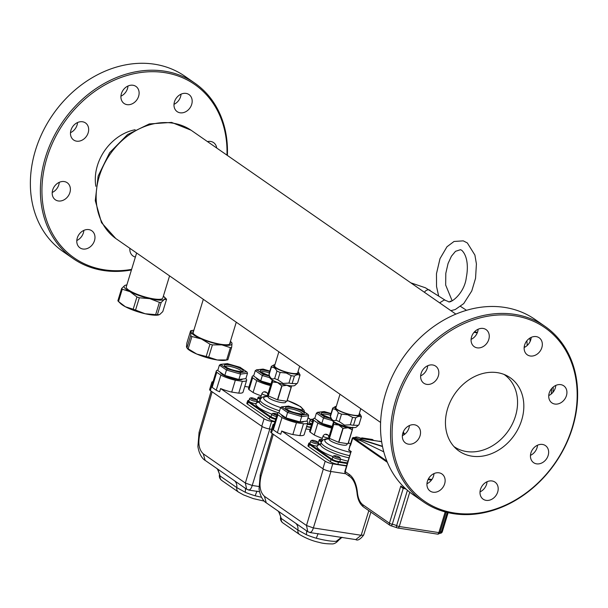 <?xml version="1.0" encoding="UTF-8"?>
<svg xmlns="http://www.w3.org/2000/svg" width="608" height="608" viewBox="0 0 608 608"><rect width="100%" height="100%" fill="white"/><g stroke="black" fill="none" stroke-linecap="round" stroke-linejoin="round"><path stroke-width="0.91" d="M404.67 434.279A65.953 53.428 -55.2 0 1 403.309 431.855M474.065 332.318A65.953 53.428 -55.2 0 1 477.234 332.926M404.229 434.598A65.953 53.428 -55.2 0 1 403.02 432.592M474.514 331.816A65.953 53.428 -55.2 0 1 477.417 332.47M380.608 422.454L116.326 238.898A65.953 53.428 -55.2 0 1 111.226 234.749A65.953 53.428 -55.2 0 1 112.465 150.982A65.953 53.428 -55.2 0 1 191.573 130.56L455.856 314.116M136.625 252.996L126.251 286.908A19.099 4.119 17 0 0 139.019 295.002A19.099 4.119 17 0 0 160.178 299.265A19.099 4.119 17 0 0 162.784 298.08L169.571 275.88M191.056 130.203L171.585 122.406L149.287 123.933L127.543 134.566L109.638 152.692L98.146 176.039L95.281 200.648L101.498 222.634L115.816 238.541M126.859 284.939A21.348 4.606 17 0 0 126.175 285.038A21.348 4.606 17 0 0 124.762 285.509A21.348 4.606 17 0 0 130.028 291.68A21.348 4.606 17 0 0 149.788 298.665A21.348 4.606 17 0 0 158.62 300.071A21.348 4.606 17 0 0 164.274 299.478A21.348 4.606 17 0 0 163.894 296.575A21.348 4.606 17 0 0 163.385 296.111M163.894 296.575L165.923 298.566A23.948 5.168 -163 0 1 166.554 299.303L164.274 299.478L161.143 302.45A23.948 5.168 -163 0 1 159.904 302.389A23.948 5.168 -163 0 1 159.402 302.351L149.788 298.665L139.316 297.783A23.948 5.168 -163 0 1 136.937 296.94L130.028 291.68L122.261 289.226A23.948 5.168 -163 0 1 121.63 288.481L124.762 285.509L126.175 285.038M121.63 288.481L117.876 300.77A23.948 5.168 17 0 0 118.507 301.507L125.415 306.766L133.182 309.229A23.948 5.168 17 0 0 135.561 310.072L145.175 313.758L155.648 314.64A23.948 5.168 17 0 0 156.15 314.678A23.948 5.168 17 0 0 157.388 314.739L161.143 302.45M155.648 314.64L159.402 302.351M135.561 310.072L139.316 297.783M157.388 314.739L159.661 314.564L162.8 311.592L166.554 299.303M158.528 314.974A21.348 4.606 17 0 1 158.255 315.035A21.348 4.606 17 0 1 154.006 315.157A21.348 4.606 17 0 1 145.175 313.758A21.348 4.606 17 0 1 125.415 306.766A21.348 4.606 17 0 1 120.528 303.498L118.507 301.507L122.261 289.226M133.182 309.229L136.937 296.94M504.131 374.482L504.055 374.429A43.913 35.568 -55.2 0 1 504.131 374.482A43.913 35.568 -55.2 0 1 515.462 416.138A43.913 35.568 -55.2 0 1 507.893 431.406A43.913 35.568 -55.2 0 1 454.032 446.614A43.913 35.568 -55.2 0 1 453.956 446.561L454.032 446.614A44.718 36.222 -55.2 0 0 454.1 446.667M278.867 351.789L274.596 365.765A12.061 2.607 17 0 0 282.652 370.872A12.061 2.607 17 0 0 296.012 373.57A12.061 2.607 17 0 0 297.662 372.818L299.668 366.244M272.24 379.932L268.143 393.338L268.174 395.831A11.256 2.432 17 0 0 268.303 395.922L277.468 399.813L281.732 385.86L277.56 382.569A9.812 2.12 -163 0 1 275.698 381.695M291.513 385.867L291.247 387.319A11.256 2.432 -163 0 1 291.118 387.334L286.961 385.29A9.812 2.12 17 0 1 277.56 382.569L272.566 381.968A11.256 2.432 -163 0 1 272.445 381.877L272.741 380.228M291.247 387.319L286.976 401.28A11.256 2.432 17 0 1 286.854 401.295L277.719 399.889L281.983 385.936L286.961 385.29A9.812 2.12 17 0 0 287.835 385.404M296.924 383.587L294.986 385.343A13.27 2.865 -163 0 1 282.842 384.233A13.27 2.865 -163 0 1 269.808 377.644L269.01 374.391A15.002 3.238 17 0 0 269.101 374.65C270.21 378.374 272.065 379.658 274.664 378.51A15.002 3.238 17 0 0 277.864 379.871L283.138 383.428L288.929 383.078A15.002 3.238 17 0 0 292.121 383.564L296.924 383.587L297.624 382.911A15.002 3.238 17 0 0 297.707 382.728L299.98 375.296A15.002 3.238 -163 0 1 299.896 375.47L297.624 382.911M268.174 395.831L272.445 381.877M286.034 401.166L285.73 402.162A9.234 1.991 17 0 1 284.468 402.739A9.234 1.991 17 0 1 274.246 400.68A9.234 1.991 17 0 1 268.075 396.766L272.566 381.968M269.093 373.783A15.002 3.238 17 0 0 269.01 373.958A15.002 3.238 17 0 0 269.01 374.391M286.854 401.295L291.118 387.334M299.896 375.47C298.498 374.27 296.666 374.49 294.394 376.132A15.002 3.238 -163 0 1 291.202 375.638L286.315 373.054L280.144 372.438A15.002 3.238 -163 0 1 276.936 371.078C275.515 368.364 273.668 367.08 271.381 367.217A15.002 3.238 -163 0 1 271.282 366.518A15.002 3.238 -163 0 1 271.366 366.343L273.934 364.899A13.27 2.865 -163 0 1 274.945 364.618M271.381 367.217L269.101 374.65M276.936 371.078L274.664 378.51M280.144 372.438L277.864 379.871M291.202 375.638L288.929 383.078M294.394 376.132L292.121 383.564M298.011 371.67A13.27 2.865 -163 0 1 298.688 372.468L299.888 374.596A15.002 3.238 -163 0 1 299.98 375.296M298.688 372.468A13.27 2.865 -163 0 1 286.467 372.377A13.27 2.865 -163 0 1 275.128 367.604A13.27 2.865 -163 0 1 273.934 364.899M256.394 402.952L255.907 403.575A25.969 5.609 17 0 0 259.19 407.945A25.969 5.609 17 0 0 271.768 414.116M313.211 419.307L310.338 419.535L309.312 422.279A4.036 0.874 17 0 0 309.829 422.94A4.036 0.874 17 0 0 311.798 423.905M249.485 398.802A4.036 0.874 17 0 0 250.002 399.471A4.036 0.874 17 0 0 254.235 401.128A4.036 0.874 17 0 0 257.214 401.166L256.401 399.403C252.51 397.488 250.207 397.282 249.485 398.802L248.832 400.961A4.036 0.874 17 0 0 249.348 401.622A4.036 0.874 17 0 0 255.907 403.575M277.248 414.132L272.635 413.349L271.723 414.246L271.062 416.396A4.036 0.874 17 0 0 271.578 417.065A4.036 0.874 17 0 0 273.174 417.886A4.036 0.874 17 0 0 275.842 418.73M249.022 400.315L247.806 400.626L246.825 403.218A5.768 1.246 17 0 0 247.562 404.176L269.238 419.224A5.768 1.246 17 0 0 274.983 421.519M310.817 427.12L306.66 426.482M261.22 395.823A15.869 3.428 -163 0 1 253.088 392.494L256.713 380.638L252.632 377.804L249.006 389.652L253.088 392.494M249.006 389.652A15.869 3.428 -163 0 1 248.543 388.383L252.168 376.527A15.869 3.428 -163 0 1 253.741 375.615M248.938 387.098L244.773 386.452M245.685 378.67L246.194 379.02A15.869 3.428 -163 0 1 246.658 380.296L243.033 392.152A15.869 3.428 -163 0 1 238.739 393.163L242.356 381.307L235.334 380.228L231.709 392.084L238.739 393.163M231.709 392.084A15.869 3.428 -163 0 1 220.59 388.542L219.602 391.772A15.869 3.428 -163 0 1 216.243 390.214L212.154 387.38A15.869 3.428 -163 0 1 211.668 386.262L212.648 383.025A15.869 3.428 -163 0 1 212.686 382.873L216.304 371.017A15.869 3.428 -163 0 1 217.884 370.112M274.869 421.899L271.616 421.397A5.768 1.246 -163 0 1 264.062 418.73L220.59 388.542M306.569 426.763L310.734 427.409M308.036 417.719L310.483 419.421M258.567 401.668A5.768 1.246 -163 0 1 257.876 401.25A5.768 1.246 -163 0 1 257.268 400.71M271.616 421.397L269.314 428.936L271.594 429.294M269.314 428.936A5.768 1.246 -163 0 1 261.752 426.276L210.345 390.564A5.768 1.246 -163 0 1 209.608 389.614L211.911 382.075A5.768 1.246 -163 0 1 213.043 381.695M235.334 380.228A15.869 3.428 -163 0 1 220.856 375.128L216.243 390.214M246.658 380.296A15.869 3.428 -163 0 1 242.356 381.307M252.632 377.804A15.869 3.428 -163 0 1 252.168 376.527M268.174 395.618L267.961 396.302M270.514 385.578A15.869 3.428 -163 0 1 256.713 380.638M210.345 390.564L212.648 383.025A5.768 1.246 -163 0 1 211.911 382.075M220.856 375.128L216.767 372.294L212.154 387.38M216.767 372.294A15.869 3.428 -163 0 1 216.304 371.017M242.516 379.05A11.544 2.493 -163 0 1 233.974 378.913A11.544 2.493 -163 0 1 221.92 374.186A11.544 2.493 -163 0 1 220.43 372.362M270.803 384.636A11.544 2.493 -163 0 1 257.777 379.696A11.544 2.493 -163 0 1 256.287 377.872M248.322 489.774C249.873 490.314 251.172 488.878 252.221 485.465L245.358 483.048L203.3 453.842C198.869 449.7 197.76 442.913 199.979 433.458L212.146 391.818M261.926 393.513A3.177 0.684 17 0 0 262.329 394.03A3.177 0.684 17 0 0 265.658 395.337A3.177 0.684 17 0 0 267.999 395.367L266.996 392.654C264.951 391.218 263.264 391.506 261.926 393.513L260.612 397.822A3.177 0.684 17 0 0 260.893 398.255M203.3 453.842L205.109 460.355L246.65 489.204L245.358 483.048L262.17 426.542M261.508 497.276L255.162 495.778A22.929 4.948 -163 0 1 245.336 492.313L236.763 487.578L220.088 475.996L219.572 475.122M256.971 491.104L255.162 495.778M227.369 363.652L220.408 364.367L227.438 368.874L240.206 372.567L246.559 371.807L240.145 367.354L227.369 363.652L221.016 364.412L219.412 365.119L217.763 370.508L224.823 375.417L238.868 379.483L245.86 378.647L247.509 373.259L247.008 372.02L240.487 367.597M271.024 383.922L260.68 380.92L253.62 376.018L255.269 370.629L256.872 369.922L256.264 369.869L263.082 369.094L269.899 371.062M245.488 488.399L245.336 492.313M227.438 368.874L226.472 370.029L224.823 375.417M240.206 372.567L240.517 374.095L238.868 379.483M269.443 376.162L263.294 374.384L262.329 375.539L260.68 380.92M263.294 374.384L256.872 369.922L263.082 369.094M358.294 425.296L356.349 427.052A13.27 2.865 -163 0 1 344.212 425.942A13.27 2.865 -163 0 1 331.178 419.353L330.38 416.1A15.002 3.238 17 0 0 330.471 416.358C331.58 420.082 333.435 421.367 336.034 420.219A15.002 3.238 17 0 0 339.234 421.58L344.508 425.136L350.299 424.787A15.002 3.238 17 0 0 353.491 425.273L358.294 425.296L358.994 424.62A15.002 3.238 17 0 0 359.077 424.437L361.35 417.004A15.002 3.238 -163 0 1 361.266 417.179L358.994 424.62M330.463 415.492A15.002 3.238 17 0 0 330.38 415.667A15.002 3.238 17 0 0 330.38 416.1M333.99 421.868A9.812 2.12 17 0 0 335.251 423.221A9.812 2.12 17 0 0 338.702 425.03A9.812 2.12 17 0 0 348.103 427.751A9.812 2.12 17 0 0 351.416 427.948A9.812 2.12 17 0 0 352.617 427.561M361.266 417.179C359.868 415.978 358.036 416.199 355.764 417.84A15.002 3.238 -163 0 1 352.572 417.346L347.685 414.762L341.506 414.147A15.002 3.238 -163 0 1 338.306 412.786C336.885 410.073 335.038 408.789 332.751 408.926A15.002 3.238 -163 0 1 332.652 408.226A15.002 3.238 -163 0 1 332.736 408.052L335.304 406.608A13.27 2.865 -163 0 1 336.315 406.334M332.751 408.926L330.471 416.358M338.306 412.786L336.034 420.219M341.506 414.147L339.234 421.58M352.572 417.346L350.299 424.787M355.764 417.84L353.491 425.273M359.381 413.379A13.27 2.865 -163 0 1 360.058 414.177L361.258 416.313A15.002 3.238 -163 0 1 361.35 417.004M352.777 427.196L352.382 429.788A11.256 2.432 -163 0 1 352.26 429.803L348.103 427.751L343.125 428.397A11.256 2.432 -163 0 1 342.874 428.321L338.702 425.03L333.708 424.43A11.256 2.432 -163 0 1 333.579 424.338L333.974 421.747L333.549 421.846L329.285 435.807L329.316 438.3L333.579 424.338M360.058 414.177A13.27 2.865 -163 0 1 347.829 414.086A13.27 2.865 -163 0 1 335.304 406.608M352.26 429.803L347.989 443.756L338.854 442.35L343.125 428.397M338.854 442.35A11.256 2.432 17 0 1 338.603 442.282L342.874 428.321M338.603 442.282L329.437 438.383L333.708 424.43M347.989 443.756A11.256 2.432 17 0 0 348.118 443.741L352.382 429.788M359.229 413.873A12.464 2.69 -163 0 1 358.948 415.12A12.464 2.69 -163 0 1 347.814 413.896A12.464 2.69 -163 0 1 335.7 408.014A12.464 2.69 -163 0 1 336.163 406.828M360.81 408.705L358.91 414.907A12.061 2.607 -163 0 1 358.674 415.234M335.859 408.264A12.061 2.607 -163 0 1 335.844 407.854L340.001 394.258M329.468 438.398L329.209 439.227A9.234 1.991 17 0 0 335.38 443.141A9.234 1.991 17 0 0 345.61 445.2A9.234 1.991 17 0 0 346.872 444.63L347.176 443.627M317.536 445.413L317.042 446.044A25.969 5.609 17 0 0 320.332 450.414A25.969 5.609 17 0 0 332.903 456.578M310.627 441.264A4.036 0.874 17 0 0 311.144 441.932A4.036 0.874 17 0 0 315.37 443.589A4.036 0.874 17 0 0 318.349 443.627L317.536 441.864C313.652 439.949 311.342 439.751 310.627 441.264L309.966 443.422A4.036 0.874 17 0 0 310.483 444.091A4.036 0.874 17 0 0 317.042 446.044M332.857 456.707L332.196 458.865A4.036 0.874 17 0 0 332.713 459.526A4.036 0.874 17 0 0 334.316 460.347A4.036 0.874 17 0 0 338.23 461.426A4.036 0.874 17 0 0 339.925 461.229L340.586 459.07L339.773 457.307C335.882 455.392 333.579 455.194 332.857 456.707A4.036 0.874 17 0 0 333.374 457.376A4.036 0.874 17 0 0 337.607 459.032A4.036 0.874 17 0 0 340.586 459.07M310.164 442.784L308.94 443.088L307.967 445.687A5.768 1.246 17 0 0 308.704 446.637L330.38 461.692A5.768 1.246 17 0 0 337.942 464.352L338.489 461.472L347.48 462.848M346.613 465.69L337.942 464.352M322.362 438.284A15.869 3.428 -163 0 1 314.23 434.956L317.847 423.1L313.766 420.265L310.141 432.121L314.23 434.956M310.141 432.121A15.869 3.428 -163 0 1 309.677 430.844L313.302 418.988A15.869 3.428 -163 0 1 314.883 418.084M310.072 429.56L305.915 428.921M306.82 421.131L307.329 421.488A15.869 3.428 -163 0 1 307.792 422.758L304.167 434.614A15.869 3.428 -163 0 1 299.873 435.632L303.498 423.776L296.468 422.697L292.843 434.545L299.873 435.632M292.843 434.545A15.869 3.428 -163 0 1 281.732 431.004L280.744 434.234A15.869 3.428 -163 0 1 277.377 432.676L273.296 429.841A15.869 3.428 -163 0 1 272.802 428.724L273.782 425.486A15.869 3.428 -163 0 1 273.82 425.334L277.446 413.478A15.869 3.428 -163 0 1 279.026 412.574M346.53 465.979L332.758 463.858A5.768 1.246 -163 0 1 325.196 461.198L281.732 431.004M319.702 444.136A5.768 1.246 -163 0 1 319.01 443.711A5.768 1.246 -163 0 1 318.402 443.171M332.758 463.858L330.448 471.405L345.785 473.761M330.448 471.405A5.768 1.246 -163 0 1 322.894 468.738L271.48 433.033A5.768 1.246 -163 0 1 270.742 432.075L273.045 424.536A5.768 1.246 -163 0 1 274.178 424.156M296.468 422.697A15.869 3.428 -163 0 1 281.99 417.59L277.377 432.676M307.792 422.758A15.869 3.428 -163 0 1 303.498 423.776M313.766 420.265A15.869 3.428 -163 0 1 313.302 418.988M329.308 438.079L329.103 438.771M331.656 428.047A15.869 3.428 -163 0 1 317.847 423.1M271.48 433.033L273.782 425.486A5.768 1.246 -163 0 1 273.045 424.536M281.99 417.59L277.909 414.755L273.296 429.841M277.909 414.755A15.869 3.428 -163 0 1 277.446 413.478M303.65 421.511A11.544 2.493 -163 0 1 295.108 421.374A11.544 2.493 -163 0 1 283.054 416.647A11.544 2.493 -163 0 1 281.565 414.823M331.945 427.105A11.544 2.493 -163 0 1 318.919 422.157A11.544 2.493 -163 0 1 317.422 420.333M309.464 532.236C311.007 532.775 312.307 531.339 313.363 527.934L306.493 525.51L264.442 496.303L266.243 502.816L307.792 531.673L310.019 532.562L355.771 539.592C357.656 540.877 360.286 539.372 363.652 535.078L361.175 535.276L368.828 510.667M355.771 539.592L361.175 535.276L313.363 527.934L330.927 471.474M323.068 435.974A3.177 0.684 17 0 0 323.471 436.498A3.177 0.684 17 0 0 326.792 437.798A3.177 0.684 17 0 0 329.133 437.828L328.138 435.115C326.093 433.679 324.406 433.968 323.068 435.974L321.746 440.283A3.177 0.684 17 0 0 322.035 440.716M307.792 531.673L306.493 525.51L323.312 469.004M341.445 537.388L336.224 541.302C331.915 541.523 325.272 540.497 316.297 538.24A22.929 4.948 -163 0 1 306.478 534.782L297.897 530.039L281.223 518.457L280.706 517.59M318.106 533.566L316.297 538.24M288.511 406.121L281.542 406.828L288.572 411.335L301.348 415.036L307.701 414.276L301.279 409.815L288.511 406.121L282.158 406.881L280.546 407.588L278.897 412.976L285.958 417.878L300.01 421.944L306.994 421.108L308.644 415.72L308.142 414.489L301.629 410.058M332.166 426.383L321.822 423.388L314.762 418.486L316.411 413.098L318.014 412.391L317.406 412.338L324.224 411.555L331.033 413.531M306.63 530.86L306.478 534.782M288.572 411.335L287.607 412.49L285.958 417.878M301.348 415.036L301.659 416.556L300.01 421.944M331.026 418.752L324.429 416.845L323.464 418L321.822 423.388M324.429 416.845L318.014 412.391L324.224 411.555M350.345 444.684L350.573 445.261A2.265 0.486 -163 0 1 350.276 444.881L352.42 437.882A2.265 0.486 -163 0 0 352.708 438.254A0.578 0.471 -55.2 0 1 353.354 437.79L355.368 437.654L353.772 437.418M403.172 488.118A2.31 0.502 -163 0 1 402.131 487.844L400.809 486.028L389.439 523.207L362.976 504.83A20.771 11.324 98.7 0 1 357.436 492.617A2.31 0.821 174.3 0 0 357.056 493.141C357.694 499.556 359.868 504.176 363.576 507.019A2.31 1.87 -55.2 0 1 362.976 504.83M402.23 487.418L403.446 488.308A0.578 0.471 -55.2 0 1 403.294 487.76L400.809 486.028L403.324 488.178M357.056 493.141C356.022 484.789 353.582 479.241 349.722 476.49A2.31 1.87 -55.2 0 1 349.129 474.301L345.222 471.595L350.862 452.23M350.314 445.079L348.825 449.928L351.318 451.653L349.144 450.543A0.578 0.471 -55.2 0 1 348.825 449.928L350.086 444.79M349.722 476.49L345.815 473.784A2.31 1.87 -55.2 0 1 345.222 471.595A2.31 0.502 17 0 1 344.926 471.208L350.755 452.154L350.52 451.493M433.314 473.921L433.945 474.172M383.777 451.828L359.86 440.298A3.177 0.684 -163 0 1 355.581 438.816A3.177 0.684 -163 0 1 355.178 438.292L355.505 437.213A3.177 0.684 17 0 0 355.908 437.737A3.177 0.684 17 0 0 359.237 439.044A3.177 0.684 17 0 0 361.578 439.075A3.177 0.684 17 0 0 361.167 438.55A3.177 0.684 17 0 0 357.846 437.243A3.177 0.684 17 0 0 355.505 437.213M402.131 487.844L402.238 487.464M382.455 446.264L361.281 439.523L360.118 439.432L359.86 440.298M382.523 446.568L360.118 439.432M229.224 344.379A19.099 4.119 17 0 0 229.664 343.809L236.269 322.202M203.315 299.318L193.131 332.637A19.099 4.119 17 0 0 193.177 333.359M193.564 331.231A19.616 4.233 17 0 0 192.972 333.04A19.616 4.233 17 0 0 207.928 341.027A19.616 4.233 17 0 0 227.628 344.698A19.616 4.233 17 0 0 229.566 344.227A19.616 4.233 17 0 0 230.09 342.395M227.833 359.807L227.856 359.799A23.948 5.168 17 0 1 226.997 359.921A23.948 5.168 17 0 1 226.632 359.951L217.216 359.966A21.348 4.606 17 0 0 224.436 360.4A21.348 4.606 17 0 0 225.279 360.278L227.81 359.807M226.632 359.951L230.386 347.662A23.948 5.168 17 0 0 230.751 347.632A23.948 5.168 17 0 0 231.61 347.518L227.856 359.799M231.549 342.616L232.005 343.664A21.348 4.606 -163 0 1 229.049 345.306A21.348 4.606 -163 0 1 221.829 344.88L230.386 347.662M208.658 357.185A23.948 5.168 17 0 1 206.196 356.478L196.756 354.046L188.161 348.81A23.948 5.168 17 0 1 186.93 347.951L190.684 335.669L191.079 331.816L190.623 330.767L186.869 343.049L186.474 346.902L187.553 348.749A21.348 4.606 17 0 0 196.756 354.046A21.348 4.606 17 0 0 217.216 359.966L208.658 357.185L212.412 344.903L221.829 344.88A21.348 4.606 -163 0 1 201.362 338.96A21.348 4.606 -163 0 1 191.079 331.816A21.348 4.606 -163 0 1 193.2 330.288A21.348 4.606 -163 0 1 193.884 330.182M230.409 341.354A21.348 4.606 -163 0 1 230.918 341.818A21.348 4.606 -163 0 1 232.005 343.664L231.61 347.518M193.2 330.288L190.623 330.767M206.196 356.478L209.958 344.189A23.948 5.168 17 0 0 212.412 344.903M190.684 335.669A23.948 5.168 17 0 0 191.923 336.528L188.161 348.81M209.958 344.189L201.362 338.96L191.923 336.528M135.136 129.74A44.718 36.222 124.8 0 0 113.635 140.577A44.718 36.222 124.8 0 0 95.851 186.299M81.084 140.615A10.389 8.413 -55.2 0 1 73.644 140A10.389 8.413 -55.2 0 1 70.802 130.743A10.389 8.413 -55.2 0 1 78.06 122.322A10.389 8.413 -55.2 0 1 85.492 122.938A10.389 8.413 -55.2 0 1 88.342 132.202A10.389 8.413 -55.2 0 1 81.084 140.615M77.535 122.542A10.389 8.413 -55.2 0 1 70.49 132.681M83.843 230.379A10.389 8.413 -55.2 0 1 76.806 240.517M86.29 229.634A10.389 8.413 -55.2 0 1 91.808 230.782A10.389 8.413 -55.2 0 1 94.346 241.072A10.389 8.413 -55.2 0 1 85.47 248.991A10.389 8.413 -55.2 0 1 79.96 247.844A10.389 8.413 -55.2 0 1 77.421 237.553A10.389 8.413 -55.2 0 1 86.29 229.634M182.666 112.776A10.389 8.413 -55.2 0 1 177.156 111.636A10.389 8.413 -55.2 0 1 174.618 101.346A10.389 8.413 -55.2 0 1 183.487 93.427A10.389 8.413 -55.2 0 1 189.004 94.574A10.389 8.413 -55.2 0 1 191.543 104.865A10.389 8.413 -55.2 0 1 182.666 112.776M181.04 94.172A10.389 8.413 -55.2 0 1 174.002 104.31M135.386 257.047A10.389 8.413 -55.2 0 1 133.669 256.394A10.389 8.413 -55.2 0 1 133.015 255.991A10.389 8.413 -55.2 0 1 129.892 248.322M207.465 141.596A10.389 8.413 -55.2 0 1 213.598 142.614A10.389 8.413 -55.2 0 1 214.388 143.268A10.389 8.413 -55.2 0 1 216.699 148.01M124.739 103.877A10.389 8.413 -55.2 0 1 124.093 103.482A10.389 8.413 -55.2 0 1 122.846 90.539A10.389 8.413 -55.2 0 1 135.295 86.024A10.389 8.413 -55.2 0 1 135.941 86.42A10.389 8.413 -55.2 0 1 137.188 99.362A10.389 8.413 -55.2 0 1 124.739 103.877M127.976 86.024A10.389 8.413 -55.2 0 1 120.939 96.163M59.25 182.339A10.389 8.413 -55.2 0 1 52.212 192.478M68.012 183.38A10.389 8.413 -55.2 0 1 67.822 196.574A10.389 8.413 -55.2 0 1 55.366 199.796A10.389 8.413 -55.2 0 1 54.568 199.15A10.389 8.413 -55.2 0 1 54.75 185.957A10.389 8.413 -55.2 0 1 67.214 182.734A10.389 8.413 -55.2 0 1 68.012 183.38M131.617 269.367A105.594 85.538 -55.2 0 1 41.944 192.075A105.594 85.538 -55.2 0 1 128.85 74.966A105.594 85.538 -55.2 0 1 226.966 155.146M131.427 269.975A106.75 86.473 -55.2 0 1 73.028 258.499A106.75 86.473 -55.2 0 1 45.235 158.019A106.75 86.473 -55.2 0 1 128.227 73.53A106.75 86.473 -55.2 0 1 194.818 83.144A106.75 86.473 -55.2 0 1 227.392 155.435M73.028 258.499L63.027 251.552A106.75 86.473 -55.2 0 1 35.234 151.065A106.75 86.473 -55.2 0 1 118.226 66.584A106.75 86.473 -55.2 0 1 184.817 76.198L194.818 83.144M501.296 373.502A44.718 36.222 -55.2 0 1 510.15 377.674A44.718 36.222 -55.2 0 1 517.545 429.947A44.718 36.222 -55.2 0 1 467.978 455.316A44.718 36.222 -55.2 0 1 459.124 451.136A44.718 36.222 -55.2 0 1 451.721 398.871A44.718 36.222 -55.2 0 1 501.296 373.502M436.445 472.834A10.389 8.413 124.8 0 0 427.576 480.753A10.389 8.413 124.8 0 0 430.114 491.044A10.389 8.413 124.8 0 0 435.624 492.191A10.389 8.413 124.8 0 0 444.501 484.272A10.389 8.413 124.8 0 0 441.963 473.982A10.389 8.413 124.8 0 0 436.445 472.834M426.96 483.725A10.389 8.413 124.8 0 0 433.998 473.586M431.239 383.823A10.389 8.413 124.8 0 0 438.497 375.402A10.389 8.413 124.8 0 0 435.655 366.138A10.389 8.413 124.8 0 0 428.214 365.522A10.389 8.413 124.8 0 0 420.956 373.943A10.389 8.413 124.8 0 0 423.799 383.2A10.389 8.413 124.8 0 0 431.239 383.823M420.645 375.881A10.389 8.413 124.8 0 0 427.69 365.742M532.821 355.976A10.389 8.413 124.8 0 0 541.698 348.065A10.389 8.413 124.8 0 0 539.159 337.774A10.389 8.413 124.8 0 0 533.642 336.627A10.389 8.413 124.8 0 0 524.772 344.546A10.389 8.413 124.8 0 0 527.311 354.836A10.389 8.413 124.8 0 0 532.821 355.976M524.157 347.51A10.389 8.413 124.8 0 0 531.194 337.372M538.034 444.995A10.389 8.413 124.8 0 0 530.776 453.416A10.389 8.413 124.8 0 0 533.619 462.673A10.389 8.413 124.8 0 0 541.059 463.296A10.389 8.413 124.8 0 0 548.317 454.875A10.389 8.413 124.8 0 0 545.467 445.618A10.389 8.413 124.8 0 0 538.034 444.995M530.465 455.354A10.389 8.413 124.8 0 0 537.51 445.216M486.309 343.953A10.389 8.413 124.8 0 0 486.096 329.62A10.389 8.413 124.8 0 0 474.035 332.348A10.389 8.413 124.8 0 0 474.248 346.682A10.389 8.413 124.8 0 0 486.309 343.953M471.094 339.363A10.389 8.413 124.8 0 0 475.198 336.232A10.389 8.413 124.8 0 0 478.139 329.224M550.407 390.336A10.389 8.413 124.8 0 0 551.904 402.884A10.389 8.413 124.8 0 0 565.242 398.362A10.389 8.413 124.8 0 0 563.753 385.822A10.389 8.413 124.8 0 0 550.407 390.336M548.75 395.557A10.389 8.413 124.8 0 0 554.131 390.64A10.389 8.413 124.8 0 0 555.788 385.419M482.957 484.865A10.389 8.413 124.8 0 0 483.17 499.198A10.389 8.413 124.8 0 0 495.239 496.462A10.389 8.413 124.8 0 0 495.026 482.136A10.389 8.413 124.8 0 0 482.957 484.865M480.024 491.872A10.389 8.413 124.8 0 0 484.12 488.741A10.389 8.413 124.8 0 0 487.061 481.734M418.859 438.474A10.389 8.413 124.8 0 0 417.369 425.934A10.389 8.413 124.8 0 0 404.031 430.456A10.389 8.413 124.8 0 0 405.521 442.996A10.389 8.413 124.8 0 0 418.859 438.474M402.367 435.678A10.389 8.413 124.8 0 0 407.748 430.753A10.389 8.413 124.8 0 0 409.404 425.539M544.973 326.344L534.972 319.398A106.75 86.473 124.8 0 0 468.38 309.784A106.75 86.473 124.8 0 0 385.388 394.265A106.75 86.473 124.8 0 0 413.182 494.752L423.183 501.699A106.75 86.473 124.8 0 0 489.774 511.313A106.75 86.473 124.8 0 0 572.766 426.824A106.75 86.473 124.8 0 0 544.973 326.344A106.75 86.473 124.8 0 0 478.39 316.73A106.75 86.473 124.8 0 0 395.39 401.219A106.75 86.473 124.8 0 0 423.183 501.699M479.005 318.166A105.594 85.538 124.8 0 0 392.266 439.721A105.594 85.538 124.8 0 0 490.268 510.652A105.594 85.538 124.8 0 0 577.007 389.09A105.594 85.538 124.8 0 0 479.005 318.166M440.184 531.772A4.036 0.874 -163 0 1 441.4 531.787L441.4 531.787A2.31 1.421 -83 0 1 439.842 533.284L439.561 533.254M407.428 490.291L396.614 525.669A2.31 1.459 -62.7 0 0 397.085 527.79L390.944 525.776A2.31 1.087 -79.7 0 0 392.289 524.248L392.289 524.248A4.036 0.874 -163 0 1 396.614 525.669A2.31 0.502 -163 0 0 399.258 526.513L409.746 492.206M268.158 396.484A20.193 4.362 17 0 0 266.281 401.143A20.193 4.362 17 0 0 280.577 407.512M301.925 410.164A20.193 4.362 17 0 0 299.752 406.281A20.193 4.362 17 0 0 287.219 400.49M259.441 402.397L258.955 402.557L260.118 399.654A23.081 4.986 17 0 0 263.066 403.469A23.081 4.986 17 0 0 279.566 410.803M257.123 401.47L259.456 401.827A23.081 4.986 17 0 0 262.405 405.62A23.081 4.986 17 0 0 278.297 412.764M259.365 402.055A25.969 5.609 17 0 0 256.736 402.724M307.526 423.639L311.684 424.278M310.414 419.474L308.013 417.802M249.014 400.36A5.191 1.125 17 0 0 248.87 401.554L270.545 416.609A5.191 1.125 17 0 0 273.174 417.886M269.238 419.224L269.899 417.073A0.578 0.471 -55.2 0 1 270.545 416.609M247.486 401.067A5.768 1.246 17 0 0 248.224 402.017L269.899 417.073A5.768 1.246 17 0 0 275.644 419.368M307.314 424.323L311.478 424.962M309.966 420.12A4.036 0.874 17 0 0 310.483 420.789A4.036 0.874 17 0 0 312.459 421.754M247.562 404.176L248.224 402.017A0.578 0.471 -55.2 0 1 248.87 401.554M271.723 414.246A4.036 0.874 17 0 0 272.232 414.914A4.036 0.874 17 0 0 276.496 416.571M251.286 398.536A2.888 0.623 17 0 0 255.071 399.874A2.888 0.623 17 0 0 256.067 399.274A2.888 0.623 17 0 0 252.29 397.944A2.888 0.623 17 0 0 251.286 398.536M313.196 419.338A2.888 0.623 17 0 0 311.775 419.854A2.888 0.623 17 0 0 312.869 420.424M277.24 414.162A2.888 0.623 17 0 0 273.934 413.318A2.888 0.623 17 0 0 273.524 413.98A2.888 0.623 17 0 0 276.906 415.241M264.062 418.73L261.752 426.276M257.154 400.239L257.959 397.602A5.768 1.246 17 0 0 258.696 398.552A5.768 1.246 17 0 0 260.209 399.388M258.818 486.484L252.221 485.465L269.792 429.012M260.87 396.971A5.191 1.125 17 0 0 259.342 398.088A5.191 1.125 17 0 0 260.528 398.757M205.109 460.355L205.139 460.378C203.855 459.77 199.409 456.106 197.896 446.553L199.082 432.341A6.924 1.482 16.3 0 0 199.979 433.458M217.892 469.232L220.088 475.996A5.768 4.674 124.8 0 0 221.791 480.487L238.465 492.07L243.534 494.912L253.186 498.583L264.26 501.129M234.566 480.814A9.234 7.478 -55.2 0 1 236.763 487.578A5.768 4.674 124.8 0 0 238.465 492.07M219.412 365.119L226.472 370.029L240.517 374.095L247.509 373.259M269.823 377.705L262.329 375.539L255.269 370.629M264.906 392.175L266.334 392.396L264.906 392.175M263.226 369.162L269.891 371.093M241.916 369.36A9.812 2.12 17 0 0 229.064 364.83A9.812 2.12 17 0 0 225.659 366.867A9.812 2.12 17 0 0 238.511 371.397A9.812 2.12 17 0 0 241.916 369.36M269.777 371.45A9.812 2.12 17 0 0 261.531 370.15A9.812 2.12 17 0 0 261.516 372.37A9.812 2.12 17 0 0 269.336 375.744M241.733 371.465A8.656 1.87 17 0 0 240.631 370.295A8.656 1.87 17 0 0 232.089 366.875A8.656 1.87 17 0 0 225.325 366.449M269.374 372.765A8.656 1.87 17 0 0 261.182 371.959M329.3 438.946A20.193 4.362 17 0 0 327.423 443.604A20.193 4.362 17 0 0 350.694 452.352M350.626 443.764A20.193 4.362 17 0 0 348.354 442.951M320.576 444.858L320.097 445.018L321.26 442.122A23.081 4.986 17 0 0 324.208 445.93A23.081 4.986 17 0 0 349.676 455.688M320.591 444.288L318.258 443.931L320.598 444.273A23.081 4.986 17 0 0 323.547 448.088A23.081 4.986 17 0 0 349.015 457.847M320.507 444.516A25.969 5.609 17 0 0 317.87 445.193M340.548 459.184A25.969 5.609 17 0 0 347.996 461.168M310.148 442.829A5.191 1.125 17 0 0 310.004 444.015L331.679 459.07A5.191 1.125 17 0 0 334.316 460.347M330.38 461.692L331.041 459.534A0.578 0.471 -55.2 0 1 331.679 459.07M308.628 443.528A5.768 1.246 17 0 0 309.366 444.478L331.041 459.534A5.768 1.246 17 0 0 338.595 462.202L347.274 463.532M308.704 446.637L309.366 444.478A0.578 0.471 -55.2 0 1 310.004 444.015M312.428 441.005A2.888 0.623 17 0 0 316.206 442.335A2.888 0.623 17 0 0 317.209 441.735A2.888 0.623 17 0 0 313.432 440.405A2.888 0.623 17 0 0 312.428 441.005M334.658 456.441A2.888 0.623 17 0 0 338.443 457.778A2.888 0.623 17 0 0 339.439 457.178A2.888 0.623 17 0 0 335.662 455.848A2.888 0.623 17 0 0 334.658 456.441M325.196 461.198L322.894 468.738M318.288 442.708L319.101 440.063A5.768 1.246 17 0 0 319.838 441.013A5.768 1.246 17 0 0 321.351 441.849M319.101 440.063L319.785 439.44L322.012 439.417A5.191 1.125 17 0 0 320.477 440.549A5.191 1.125 17 0 0 321.662 441.218M266.281 502.839L266.243 502.816C264.997 502.231 260.551 498.568 259.031 489.014L260.224 474.81A6.924 1.482 16.3 0 0 261.113 475.927L273.281 434.287M264.442 496.303C260.004 492.168 258.902 485.374 261.113 475.927M279.026 511.693L281.223 518.457A5.768 4.674 124.8 0 0 282.933 522.948L299.607 534.531C306.105 538.384 312.603 540.991 319.101 542.366C322.392 543.37 326.564 543.886 331.618 543.909C333.952 544.152 336.3 542.914 338.679 540.185A22.929 4.948 -163 0 1 336.224 541.302M295.701 523.275A9.234 7.478 -55.2 0 1 297.897 530.039A5.768 4.674 124.8 0 0 299.607 534.531M280.546 407.588L287.607 412.49L301.659 416.556L308.644 415.72M331.983 420.462L323.464 418L316.411 413.098M326.04 434.636L327.476 434.857L326.04 434.636M324.368 411.631L331.026 413.554M303.058 411.829A9.812 2.12 17 0 0 290.198 407.292A9.812 2.12 17 0 0 286.801 409.328A9.812 2.12 17 0 0 299.653 413.858A9.812 2.12 17 0 0 303.058 411.829M330.919 413.911A9.812 2.12 17 0 0 322.673 412.612A9.812 2.12 17 0 0 322.658 414.838A9.812 2.12 17 0 0 330.927 418.334M302.875 413.934A8.656 1.87 17 0 0 301.766 412.756A8.656 1.87 17 0 0 293.231 409.336A8.656 1.87 17 0 0 286.459 408.91M330.516 415.234A8.656 1.87 17 0 0 322.316 414.42M439.592 533.216A2.31 1.421 -83 0 0 439.842 533.284A2.31 2.31 0 0 0 442.328 531.666A2.31 0.502 -163 0 1 441.4 531.787L447.313 512.46M445.185 511.921L438.862 532.6L399.258 526.513A2.31 1.262 -81.3 0 1 397.799 528.025A2.31 1.262 -81.3 0 1 397.488 527.896A2.31 1.459 -62.7 0 1 397.085 527.79A2.31 2.31 0 0 0 397.799 528.025L437.403 534.105A2.31 1.262 -81.3 0 0 438.862 532.6A2.31 0.502 17 0 0 439.956 532.502A2.31 2.31 0 0 1 437.403 534.105A2.31 1.262 -81.3 0 1 437.091 533.984M363.576 507.019L390.04 525.396A2.31 1.87 -55.2 0 0 390.693 525.654A2.31 1.087 -79.7 0 0 390.944 525.776A2.31 2.31 0 0 1 390.04 525.396A2.31 1.87 -55.2 0 1 389.439 523.207A2.31 0.502 17 0 0 392.289 524.248L403.302 488.209M431.444 480.122L428.04 479.598M349.129 474.301A31.16 16.986 98.7 0 1 357.436 492.617M405.468 488.543L403.294 487.76L403.606 486.75M387.372 462.331L352.708 438.254L350.573 445.261M431.908 479.484L428.374 478.937M406.03 489.068L403.446 488.308A0.578 0.471 -55.2 0 0 403.613 488.368L405.544 488.619M406.007 489.037L405.285 488.931M386.855 461.054L353.354 437.79M361.167 438.55L381.642 441.697M353.94 437.441L352.42 437.882M379.042 441.271A1.733 1.406 -55.2 0 1 380.281 441.378L380.433 441.492M361 438.436A1.733 1.406 -55.2 0 1 362.11 438.588L362.269 438.695M373.631 440.443L372.286 439.508A1.155 0.935 -55.2 0 1 372.848 439.903M361.821 438.049A1.155 0.631 98.7 0 1 362.193 437.92A1.155 0.631 98.7 0 1 362.345 437.98L372.286 439.508A1.155 0.631 98.7 0 0 372.126 439.447A1.155 0.631 98.7 0 0 371.959 439.455M361.395 438.345A1.155 0.935 124.8 0 1 362.345 437.98L363.69 438.915M529.705 338.192A28.85 16.811 97.9 0 1 530.168 341.384M526.84 340.814A26.547 15.466 97.9 0 1 527.166 345.511M451.478 301.097A4.613 3.618 123.2 0 0 450.999 301.135A4.613 3.618 123.2 0 0 449.844 301.477M410.81 282.834L425.425 287.782L445.504 300.398L444.296 299.949L439.622 302.845M430.054 290.297A4.613 3.618 123.2 0 0 428.845 289.849A4.613 3.618 123.2 0 0 424.43 292.288M551.228 394.014A46.162 25.171 -81.3 0 0 551.654 388.588M525.304 346.91A46.162 25.171 -81.3 0 0 524.301 346.72L524.24 346.712M158.255 315.035L158.68 314.952M271.282 366.518L269.01 373.958M304.433 411.905L304.038 410.248L300.572 406.608L287.234 400.421M260.118 399.654L261.934 397.374L264.541 396.477L268.212 396.31M256.561 403.286L257.214 401.166M259.464 401.804L257.123 401.447M310.452 419.444L308.02 417.757M260.878 396.948L258.643 396.971L257.959 397.602M199.082 432.341L211.136 391.119M246.65 489.204L248.885 490.101L259.51 491.728M267.71 396.294L267.999 395.367M221.791 480.487A5.768 5.768 0 0 1 219.328 475.327C219.921 475.342 219.306 473.313 217.497 469.224L216.524 468.213M240.274 367.361L227.225 363.584M241.733 371.724L241.954 371.404C244.439 372.4 230.174 370.447 225.986 366.996L225.18 366.662M269.329 375.714L261.037 372.172M332.652 408.226L330.38 415.667M350.641 443.696L348.376 442.89M321.26 442.122L323.068 439.842L325.683 438.938L329.346 438.778M317.703 445.755L318.349 443.627M363.652 535.078L370.903 512.111M260.224 474.81L272.27 433.58M328.852 438.763L329.133 437.828M282.933 522.948A5.768 5.768 0 0 1 280.47 517.788C281.056 517.803 280.448 515.774 278.631 511.693L277.658 510.674M342.053 537.282L338.679 540.185M301.408 409.822L288.359 406.045M302.875 414.185L303.096 413.866C305.573 414.861 291.308 412.908 287.128 409.458L286.322 409.123M330.919 418.304L322.179 414.633M442.328 531.666L448.142 512.658M446.173 512.179L439.956 532.502M350.542 451.562L348.604 449.639M344.926 471.208A2.31 2.31 0 0 0 345.815 473.784M361.137 438.52L381.642 441.674M361.426 439.561L361.578 439.075M378.898 441.256L380.281 441.378M360.932 438.398L362.11 438.588M373.814 440.473L372.613 439.637A1.155 1.155 0 0 0 372.126 439.447L362.193 437.92A1.155 1.155 0 0 0 361.152 438.292L361.091 438.36M230.918 341.818L231.792 342.676M452.17 300.831L445.664 285.03L445.808 273.334L448.05 263.538L451.417 256.226L455.506 251.317L460.537 249.683L461.837 250.367C467.666 256.143 468.304 267.535 466.328 277.354C464.52 293.9 449.684 304.35 448.172 301.454L445.504 300.398M450.87 310.65L455.27 309.533L463.722 303.605L471.77 290.958L475.547 278.312L476.414 263.925L474.901 255.071L467.339 242.949L463.266 240.859L454.032 241.467L446.964 246.772L440.002 258.651L436.468 273.722L436.536 286.452L438.626 295.898M460.598 306.44L466.511 310.316M553.25 387.007L552.976 392.274M525.35 346.879L524.301 346.72"/></g></svg>
